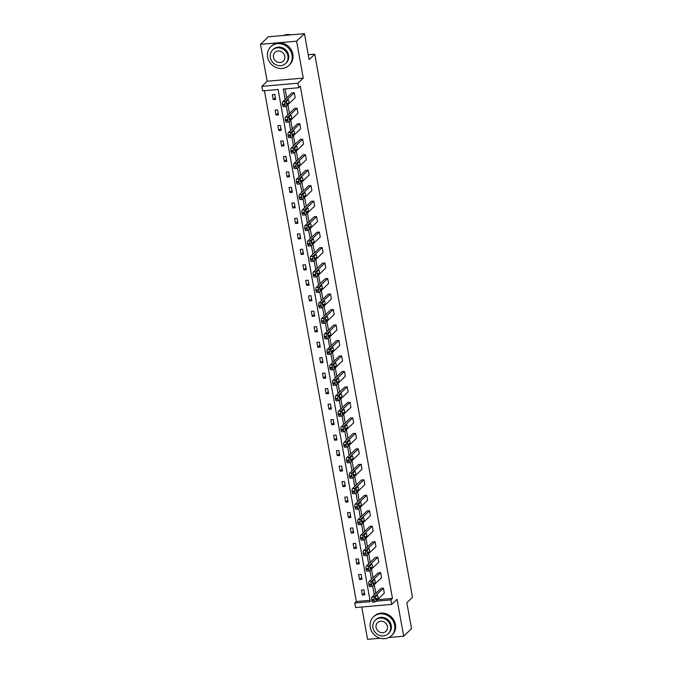 <?xml version="1.0" encoding="UTF-8"?>
<svg xmlns="http://www.w3.org/2000/svg" width="673" height="673" viewBox="0 0 673 673"><rect width="100%" height="100%" fill="white"/><g stroke="black" fill="none" stroke-linecap="round" stroke-linejoin="round"><path stroke-width="1.01" d="M361.754 607.021L367.567 639.35L380.203 638.248M388.868 637.499L403.682 636.212L397.036 599.298L391.703 604.413L355.596 607.551L354.78 603.033L370.251 601.696L278.1 89.526L262.63 90.863L261.814 86.354L297.929 83.216L298.736 87.726L283.274 89.072L285.133 99.411M304.457 33.65L296.616 41.179L260.51 44.317L268.342 36.788L304.457 33.65L309.126 59.603L314.771 54.185L412.49 597.313L406.854 602.73L411.523 628.683L403.682 636.212M264.439 90.712L356.354 601.527L354.78 603.033M260.51 44.317L267.147 81.231L261.814 86.354M314.771 54.185L308.251 54.749M286.429 122.133A2.078 0.698 -95 0 1 286.252 122.225A2.078 0.698 -95 0 1 285.445 120.753L285.268 119.76A2.078 0.698 -95 0 1 285.537 117.169L294.639 108.437L297.079 108.227L297.971 113.182L288.868 121.922A2.078 0.698 85 0 1 288.692 122.015A2.078 0.698 85 0 1 287.884 120.543L287.708 119.55A2.078 0.698 85 0 1 287.977 116.959L297.079 108.227M292.006 153.099A2.078 0.698 -95 0 1 291.83 153.183A2.078 0.698 -95 0 1 291.022 151.711L290.837 150.727A2.078 0.698 -95 0 1 291.106 148.136L300.208 139.395L302.648 139.185L303.54 144.148L294.446 152.889A2.078 0.698 85 0 1 294.269 152.973A2.078 0.698 85 0 1 293.462 151.501L293.277 150.508A2.078 0.698 85 0 1 293.554 147.925L302.648 139.185M297.575 184.057A2.078 0.698 -95 0 1 297.399 184.15A2.078 0.698 -95 0 1 296.591 182.677L296.414 181.685A2.078 0.698 -95 0 1 296.684 179.102L305.786 170.362L308.226 170.151L309.117 175.106L300.015 183.847A2.078 0.698 85 0 1 299.838 183.939A2.078 0.698 85 0 1 299.031 182.467L298.854 181.474A2.078 0.698 85 0 1 299.123 178.883L308.226 170.151M303.144 215.024A2.078 0.698 -95 0 1 302.968 215.108A2.078 0.698 -95 0 1 302.16 213.644L301.984 212.651A2.078 0.698 -95 0 1 302.253 210.06L311.355 201.32L313.795 201.109L314.686 206.073L305.584 214.813A2.078 0.698 85 0 1 305.407 214.897A2.078 0.698 85 0 1 304.6 213.425L304.423 212.432A2.078 0.698 85 0 1 304.692 209.85L313.795 201.109M308.714 245.981A2.078 0.698 -95 0 1 308.537 246.074A2.078 0.698 -95 0 1 307.729 244.602L307.553 243.609A2.078 0.698 -95 0 1 307.822 241.027L316.924 232.286L319.364 232.076L320.255 237.039L311.153 245.771A2.078 0.698 85 0 1 310.976 245.864A2.078 0.698 85 0 1 310.169 244.392L309.992 243.399A2.078 0.698 85 0 1 310.261 240.808L319.364 232.076M314.291 276.948A2.078 0.698 -95 0 1 314.114 277.032A2.078 0.698 -95 0 1 313.307 275.568L313.122 274.576A2.078 0.698 -95 0 1 313.391 271.985L322.493 263.244L324.933 263.034L325.825 267.997L316.731 276.738A2.078 0.698 85 0 1 316.554 276.822A2.078 0.698 85 0 1 315.746 275.35L315.561 274.357A2.078 0.698 85 0 1 315.83 271.774L324.933 263.034M319.86 307.906A2.078 0.698 -95 0 1 319.683 307.998A2.078 0.698 -95 0 1 318.876 306.526L318.699 305.534A2.078 0.698 -95 0 1 318.968 302.951L328.062 294.21L330.502 294L331.402 298.963L322.3 307.696A2.078 0.698 85 0 1 322.123 307.788A2.078 0.698 85 0 1 321.315 306.316L321.139 305.323A2.078 0.698 85 0 1 321.408 302.732L330.502 294M325.429 338.872A2.078 0.698 -95 0 1 325.252 338.965A2.078 0.698 -95 0 1 324.445 337.493L324.268 336.5A2.078 0.698 -95 0 1 324.537 333.909L333.64 325.168L336.079 324.958L336.971 329.921L327.869 338.662A2.078 0.698 85 0 1 327.692 338.746A2.078 0.698 85 0 1 326.885 337.274L326.708 336.281A2.078 0.698 85 0 1 326.977 333.699L336.079 324.958M330.998 369.839A2.078 0.698 -95 0 1 330.822 369.923A2.078 0.698 -95 0 1 330.014 368.451L329.837 367.458A2.078 0.698 -95 0 1 330.106 364.875L339.209 356.135L341.648 355.924L342.54 360.888L333.438 369.62A2.078 0.698 85 0 1 333.261 369.713A2.078 0.698 85 0 1 332.454 368.24L332.277 367.248A2.078 0.698 85 0 1 332.546 364.657L341.648 355.924M336.567 400.797A2.078 0.698 -95 0 1 336.391 400.889A2.078 0.698 -95 0 1 335.583 399.417L335.406 398.424A2.078 0.698 -95 0 1 335.676 395.833L344.778 387.101L347.218 386.882L348.109 391.846L339.015 400.586A2.078 0.698 85 0 1 338.83 400.671A2.078 0.698 85 0 1 338.023 399.198L337.846 398.214A2.078 0.698 85 0 1 338.115 395.623L347.218 386.882M342.145 431.763A2.078 0.698 -95 0 1 341.968 431.847A2.078 0.698 -95 0 1 341.161 430.375L340.975 429.382A2.078 0.698 -95 0 1 341.253 426.8L350.347 418.059L352.787 417.849L353.687 422.812L344.584 431.544A2.078 0.698 85 0 1 344.408 431.637A2.078 0.698 85 0 1 343.6 430.165L343.423 429.172A2.078 0.698 85 0 1 343.693 426.589L352.787 417.849M347.714 462.721A2.078 0.698 -95 0 1 347.537 462.814A2.078 0.698 -95 0 1 346.73 461.341L346.553 460.349A2.078 0.698 -95 0 1 346.822 457.758L355.924 449.026L358.364 448.807L359.256 453.77L350.153 462.511A2.078 0.698 85 0 1 349.977 462.595A2.078 0.698 85 0 1 349.169 461.131L348.993 460.139A2.078 0.698 85 0 1 349.262 457.547L358.364 448.807M353.283 493.688A2.078 0.698 -95 0 1 353.106 493.772A2.078 0.698 -95 0 1 352.299 492.3L352.122 491.307A2.078 0.698 -95 0 1 352.391 488.724L361.494 479.984L363.933 479.773L364.825 484.737L355.723 493.469A2.078 0.698 85 0 1 355.546 493.561A2.078 0.698 85 0 1 354.738 492.089L354.562 491.097A2.078 0.698 85 0 1 354.831 488.514L363.933 479.773M358.852 524.646A2.078 0.698 -95 0 1 358.675 524.738A2.078 0.698 -95 0 1 357.868 523.266L357.691 522.273A2.078 0.698 -95 0 1 357.96 519.682L367.063 510.95L369.502 510.731L370.394 515.695L361.292 524.435A2.078 0.698 85 0 1 361.115 524.519A2.078 0.698 85 0 1 360.307 523.056L360.131 522.063A2.078 0.698 85 0 1 360.4 519.472L369.502 510.731M364.43 555.612A2.078 0.698 -95 0 1 364.253 555.696A2.078 0.698 -95 0 1 363.445 554.224L363.26 553.231A2.078 0.698 -95 0 1 363.538 550.649L372.632 541.908L375.071 541.698L375.963 546.661L366.869 555.393A2.078 0.698 85 0 1 366.692 555.486A2.078 0.698 85 0 1 365.885 554.014L365.7 553.021A2.078 0.698 85 0 1 365.977 550.438L375.071 541.698M369.999 586.57A2.078 0.698 -95 0 1 369.822 586.663A2.078 0.698 -95 0 1 369.014 585.19L368.838 584.198A2.078 0.698 -95 0 1 369.107 581.607L378.209 572.874L380.649 572.656L381.541 577.619L372.438 586.36A2.078 0.698 85 0 1 372.262 586.452A2.078 0.698 85 0 1 371.454 584.98L371.277 583.987A2.078 0.698 85 0 1 371.546 581.396L380.649 572.656M285.083 88.912L286.698 97.905M287.918 104.685L289.483 113.384M290.702 120.164L292.267 128.871M293.487 135.643L295.052 144.35M296.271 151.131L297.845 159.829M299.064 166.61L300.629 175.308M301.849 182.089L303.414 190.796M304.633 197.568L306.198 206.275M307.418 213.055L308.983 221.754M310.203 228.534L311.767 237.233M312.987 244.013L314.552 252.72M315.772 259.492L317.336 268.199M318.556 274.979L320.121 283.678M321.341 290.458L322.914 299.157M324.134 305.937L325.698 314.644M326.918 321.416L328.483 330.123M329.703 336.904L331.267 345.602M332.487 352.383L334.052 361.081M335.272 367.862L336.837 376.569M338.056 383.341L339.621 392.048M340.841 398.828L342.406 407.527M343.625 414.307L345.19 423.014M346.41 429.786L347.983 438.493M349.203 445.274L350.768 453.972M351.987 460.753L353.552 469.451M354.772 476.232L356.337 484.939M357.556 491.711L359.121 500.418M360.341 507.198L361.906 515.897M363.126 522.677L364.69 531.376M365.91 538.156L367.475 546.863M368.695 553.635L370.268 562.342M371.488 569.122L373.052 577.821M374.272 584.601L375.837 593.3M377.452 599.693L392.46 598.39L300.309 86.22L298.736 87.726M372.783 602.049A2.078 0.698 -95 0 1 372.606 602.142A2.078 0.698 -95 0 1 371.799 600.669L371.622 599.677A2.078 0.698 -95 0 1 371.891 597.094L380.994 588.353L383.433 588.143L384.325 593.106L375.223 601.839A2.078 0.698 85 0 1 375.046 601.931A2.078 0.698 85 0 1 374.238 600.459L374.062 599.466A2.078 0.698 85 0 1 374.331 596.875L383.433 588.143M367.214 571.091A2.078 0.698 -95 0 1 367.037 571.175A2.078 0.698 -95 0 1 366.23 569.711L366.053 568.719A2.078 0.698 -95 0 1 366.322 566.128L375.416 557.387L377.856 557.177L378.756 562.14L369.654 570.881A2.078 0.698 85 0 1 369.477 570.965A2.078 0.698 85 0 1 368.669 569.493L368.493 568.5A2.078 0.698 85 0 1 368.762 565.917L377.856 557.177M361.645 540.125A2.078 0.698 -95 0 1 361.46 540.217A2.078 0.698 -95 0 1 360.661 538.745L360.476 537.752A2.078 0.698 -95 0 1 360.745 535.17L369.847 526.429L372.287 526.219L373.179 531.182L364.085 539.914A2.078 0.698 85 0 1 363.908 540.007A2.078 0.698 85 0 1 363.1 538.535L362.915 537.542A2.078 0.698 85 0 1 363.184 534.951L372.287 526.219M356.067 509.167A2.078 0.698 -95 0 1 355.891 509.251A2.078 0.698 -95 0 1 355.083 507.787L354.907 506.794A2.078 0.698 -95 0 1 355.176 504.203L364.278 495.463L366.718 495.252L367.609 500.216L358.507 508.956A2.078 0.698 85 0 1 358.33 509.04A2.078 0.698 85 0 1 357.523 507.568L357.346 506.576A2.078 0.698 85 0 1 357.615 503.993L366.718 495.252M350.498 478.2A2.078 0.698 -95 0 1 350.322 478.293A2.078 0.698 -95 0 1 349.514 476.82L349.337 475.828A2.078 0.698 -95 0 1 349.607 473.245L358.709 464.505L361.149 464.294L362.04 469.249L352.938 477.99A2.078 0.698 85 0 1 352.761 478.082A2.078 0.698 85 0 1 351.954 476.61L351.777 475.618A2.078 0.698 85 0 1 352.046 473.026L361.149 464.294M344.929 447.242A2.078 0.698 -95 0 1 344.753 447.326A2.078 0.698 -95 0 1 343.945 445.854L343.768 444.87A2.078 0.698 -95 0 1 344.038 442.279L353.132 433.538L355.571 433.328L356.471 438.291L347.369 447.032A2.078 0.698 85 0 1 347.192 447.116A2.078 0.698 85 0 1 346.385 445.644L346.208 444.651A2.078 0.698 85 0 1 346.477 442.068L355.571 433.328M339.36 416.276A2.078 0.698 -95 0 1 339.184 416.368A2.078 0.698 -95 0 1 338.376 414.896L338.191 413.903A2.078 0.698 -95 0 1 338.46 411.312L347.562 402.58L350.002 402.37L350.894 407.325L341.8 416.065A2.078 0.698 85 0 1 341.623 416.158A2.078 0.698 85 0 1 340.816 414.686L340.631 413.693A2.078 0.698 85 0 1 340.9 411.102L350.002 402.37M333.783 385.318A2.078 0.698 -95 0 1 333.606 385.402A2.078 0.698 -95 0 1 332.799 383.93L332.622 382.937A2.078 0.698 -95 0 1 332.891 380.354L341.993 371.614L344.433 371.403L345.325 376.367L336.222 385.107A2.078 0.698 85 0 1 336.046 385.192A2.078 0.698 85 0 1 335.238 383.719L335.061 382.727A2.078 0.698 85 0 1 335.331 380.144L344.433 371.403M328.214 354.351A2.078 0.698 -95 0 1 328.037 354.444A2.078 0.698 -95 0 1 327.229 352.972L327.053 351.979A2.078 0.698 -95 0 1 327.322 349.388L336.424 340.656L338.864 340.445L339.756 345.4L330.653 354.141A2.078 0.698 85 0 1 330.477 354.234A2.078 0.698 85 0 1 329.669 352.761L329.492 351.769A2.078 0.698 85 0 1 329.762 349.178L338.864 340.445M322.645 323.393A2.078 0.698 -95 0 1 322.468 323.477A2.078 0.698 -95 0 1 321.66 322.005L321.484 321.013A2.078 0.698 -95 0 1 321.753 318.43L330.855 309.689L333.295 309.479L334.187 314.442L325.084 323.183A2.078 0.698 85 0 1 324.908 323.267A2.078 0.698 85 0 1 324.1 321.795L323.923 320.802A2.078 0.698 85 0 1 324.193 318.22L333.295 309.479M317.076 292.427A2.078 0.698 -95 0 1 316.899 292.519A2.078 0.698 -95 0 1 316.091 291.047L315.906 290.055A2.078 0.698 -95 0 1 316.184 287.464L325.278 278.731L327.717 278.513L328.609 283.476L319.515 292.217A2.078 0.698 85 0 1 319.339 292.309A2.078 0.698 85 0 1 318.531 290.837L318.346 289.844A2.078 0.698 85 0 1 318.623 287.253L327.717 278.513M311.498 261.469A2.078 0.698 -95 0 1 311.321 261.553A2.078 0.698 -95 0 1 310.514 260.081L310.337 259.088A2.078 0.698 -95 0 1 310.606 256.506L319.709 247.765L322.148 247.555L323.04 252.518L313.938 261.25A2.078 0.698 85 0 1 313.761 261.343A2.078 0.698 85 0 1 312.953 259.871L312.777 258.878A2.078 0.698 85 0 1 313.046 256.295L322.148 247.555M305.929 230.503A2.078 0.698 -95 0 1 305.752 230.595A2.078 0.698 -95 0 1 304.945 229.123L304.768 228.13A2.078 0.698 -95 0 1 305.037 225.539L314.14 216.807L316.579 216.588L317.471 221.552L308.369 230.292A2.078 0.698 85 0 1 308.192 230.376A2.078 0.698 85 0 1 307.384 228.913L307.208 227.92A2.078 0.698 85 0 1 307.477 225.329L316.579 216.588M300.36 199.544A2.078 0.698 -95 0 1 300.183 199.629A2.078 0.698 -95 0 1 299.376 198.156L299.199 197.164A2.078 0.698 -95 0 1 299.468 194.581L308.571 185.841L311.01 185.63L311.902 190.594L302.8 199.326A2.078 0.698 85 0 1 302.623 199.418A2.078 0.698 85 0 1 301.815 197.946L301.639 196.953A2.078 0.698 85 0 1 301.908 194.371L311.01 185.63M294.791 168.578A2.078 0.698 -95 0 1 294.614 168.671A2.078 0.698 -95 0 1 293.807 167.198L293.63 166.206A2.078 0.698 -95 0 1 293.899 163.615L302.993 154.883L305.433 154.664L306.333 159.627L297.23 168.368A2.078 0.698 85 0 1 297.054 168.452A2.078 0.698 85 0 1 296.246 166.988L296.07 165.995A2.078 0.698 85 0 1 296.339 163.404L305.433 154.664M289.222 137.62A2.078 0.698 -95 0 1 289.037 137.704A2.078 0.698 -95 0 1 288.237 136.232L288.052 135.239A2.078 0.698 -95 0 1 288.322 132.657L297.424 123.916L299.864 123.706L300.755 128.669L291.661 137.401A2.078 0.698 85 0 1 291.485 137.494A2.078 0.698 85 0 1 290.677 136.022L290.492 135.029A2.078 0.698 85 0 1 290.761 132.446L299.864 123.706M283.644 106.654A2.078 0.698 -95 0 1 283.468 106.746A2.078 0.698 -95 0 1 282.66 105.274L282.483 104.281A2.078 0.698 -95 0 1 282.753 101.69L291.855 92.958L294.294 92.739L295.186 97.703L286.084 106.443A2.078 0.698 85 0 1 285.907 106.527A2.078 0.698 85 0 1 285.1 105.055L284.923 104.071A2.078 0.698 85 0 1 285.192 101.48L294.294 92.739M392.46 598.39L390.895 599.895L391.703 604.413M267.147 81.231L303.254 78.093L296.616 41.179M303.254 78.093L297.929 83.216M375.887 601.199L390.895 599.895M286.353 106.191L287.918 114.89M289.138 121.67L290.702 130.369M291.922 137.149L293.487 145.856M294.707 152.636L296.271 161.335M297.491 168.115L299.056 176.814M300.276 183.594L301.841 192.301M303.06 199.073L304.625 207.78M305.845 214.561L307.418 223.259M308.638 230.04L310.203 238.738M311.422 245.519L312.987 254.226M314.207 260.998L315.772 269.705M316.991 276.485L318.556 285.184M319.776 291.964L321.341 300.663M322.56 307.443L324.125 316.15M325.345 322.922L326.91 331.629M328.13 338.41L329.703 347.108M330.923 353.889L332.487 362.587M333.707 369.368L335.272 378.075M336.492 384.847L338.056 393.554M339.276 400.334L340.841 409.033M342.061 415.813L343.625 424.512M344.845 431.292L346.41 439.999M347.63 446.779L349.194 455.478M350.414 462.258L351.979 470.957M353.199 477.737L354.772 486.444M355.992 493.216L357.556 501.923M358.776 508.704L360.341 517.402M361.561 524.183L363.126 532.881M364.345 539.662L365.91 548.369M367.13 555.141L368.695 563.848M369.914 570.628L371.479 579.327M372.699 586.107L374.264 594.806M356.354 601.527L370.007 600.341M274.777 94.439L275.669 99.402L273.23 99.612L272.338 94.649L274.777 94.439M277.562 109.918L278.454 114.881L276.014 115.091L275.122 110.128L277.562 109.918M280.347 125.405L281.238 130.36L278.799 130.579L277.907 125.615L280.347 125.405M283.131 140.884L284.023 145.848L281.583 146.058L280.691 141.094L283.131 140.884M285.916 156.363L286.807 161.327L284.368 161.537L283.476 156.573L285.916 156.363M288.7 171.842L289.592 176.806L287.152 177.016L286.261 172.061L288.7 171.842M291.485 187.33L292.385 192.285L289.945 192.503L289.045 187.54L291.485 187.33M294.278 202.809L295.169 207.772L292.73 207.982L291.838 203.019L294.278 202.809M297.062 218.288L297.954 223.251L295.514 223.461L294.623 218.498L297.062 218.288M299.847 233.767L300.738 238.73L298.299 238.94L297.407 233.985L299.847 233.767M302.631 249.254L303.523 254.209L301.083 254.428L300.192 249.464L302.631 249.254M305.416 264.733L306.308 269.696L303.868 269.907L302.976 264.943L305.416 264.733M308.2 280.212L309.092 285.175L306.652 285.386L305.761 280.422L308.2 280.212M310.985 295.691L311.877 300.654L309.437 300.865L308.545 295.91L310.985 295.691M313.769 311.178L314.661 316.133L312.222 316.352L311.33 311.389L313.769 311.178M316.554 326.657L317.454 331.621L315.014 331.831L314.114 326.868L316.554 326.657M319.347 342.136L320.239 347.1L317.799 347.31L316.907 342.347L319.347 342.136M322.131 357.615L323.023 362.579L320.584 362.789L319.692 357.834L322.131 357.615M324.916 373.103L325.808 378.066L323.368 378.276L322.476 373.313L324.916 373.103M327.701 388.582L328.592 393.545L326.153 393.755L325.261 388.792L327.701 388.582M330.485 404.061L331.377 409.024L328.937 409.234L328.045 404.271L330.485 404.061M333.27 419.548L334.161 424.503L331.722 424.722L330.83 419.759L333.27 419.548M336.054 435.027L336.946 439.991L334.506 440.201L333.615 435.238L336.054 435.027M338.839 450.506L339.739 455.47L337.291 455.68L336.399 450.717L338.839 450.506M341.632 465.985L342.523 470.949L340.084 471.159L339.184 466.204L341.632 465.985M344.416 481.473L345.308 486.428L342.868 486.646L341.977 481.683L344.416 481.473M347.201 496.952L348.092 501.915L345.653 502.125L344.761 497.162L347.201 496.952M349.985 512.431L350.877 517.394L348.437 517.604L347.546 512.641L349.985 512.431M352.77 527.91L353.661 532.873L351.222 533.083L350.33 528.128L352.77 527.91M355.554 543.397L356.446 548.352L354.006 548.571L353.115 543.607L355.554 543.397M358.339 558.876L359.231 563.839L356.791 564.05L355.899 559.086L358.339 558.876M361.123 574.355L362.015 579.318L359.575 579.529L358.684 574.565L361.123 574.355M363.908 589.834L364.808 594.797L362.368 595.008L361.468 590.053L363.908 589.834M364.48 592.98L362.368 595.008M361.695 577.501L359.575 579.529M358.902 562.022L356.791 564.05M356.118 546.535L354.006 548.571M353.333 531.056L351.222 533.083M350.549 515.577L348.437 517.604M347.764 500.098L345.653 502.125M344.98 484.61L342.868 486.646M342.195 469.131L340.084 471.159M339.411 453.652L337.291 455.68M336.626 438.173L334.506 440.201M333.833 422.686L331.722 424.722M331.049 407.207L328.937 409.234M328.264 391.728L326.153 393.755M325.48 376.249L323.368 378.276M322.695 360.762L320.584 362.789M319.911 345.283L317.799 347.31M317.126 329.804L315.014 331.831M314.341 314.325L312.222 316.352M311.557 298.837L309.437 300.865M308.764 283.358L306.652 285.386M305.979 267.879L303.868 269.907M303.195 252.392L301.083 254.428M300.41 236.913L298.299 238.94M297.626 221.434L295.514 223.461M294.841 205.955L292.73 207.982M292.057 190.467L289.945 192.503M289.272 174.988L287.152 177.016M286.479 159.509L284.368 161.537M283.695 144.03L281.583 146.058M280.91 128.543L278.799 130.579M278.126 113.064L276.014 115.091M275.341 97.585L273.23 99.612M376.19 599.862A1.666 0.564 -95 0 1 376.047 599.937A1.666 0.564 -95 0 1 375.374 598.541A1.666 0.564 -95 0 1 375.618 596.69L377.124 595.243A1.666 0.564 -95 0 1 377.267 595.176A1.666 0.564 -95 0 1 377.948 596.564A1.666 0.564 -95 0 1 377.696 598.415L375.896 599.887M375.517 596.842A1.666 0.564 -95 0 1 375.366 598.482M370.251 627.337A13.006 11.82 -133.8 0 0 378.924 637.819A13.006 11.82 -133.8 0 0 391.459 635.665A13.006 11.82 -133.8 0 0 394.647 625.217A13.006 11.82 -133.8 0 0 385.982 614.735A13.006 11.82 -133.8 0 0 373.439 616.897A13.006 11.82 -133.8 0 0 370.251 627.337M391.459 635.665L392.241 634.908A13.006 11.82 -133.8 0 0 395.438 624.468A13.006 11.82 -133.8 0 0 386.765 613.986A13.006 11.82 -133.8 0 0 374.23 616.148L373.439 616.897M375.248 620.22L375.963 619.522A9.363 8.505 46.2 0 1 384.99 617.965A9.363 8.505 46.2 0 1 391.232 625.52A9.363 8.505 46.2 0 1 388.935 633.032L388.22 633.73A9.363 8.505 -133.8 0 0 390.517 626.21A9.363 8.505 -133.8 0 0 384.266 618.664A9.363 8.505 -133.8 0 0 375.248 620.22A9.363 8.505 -133.8 0 0 372.943 627.732A9.363 8.505 -133.8 0 0 379.193 635.287A9.363 8.505 -133.8 0 0 388.22 633.73M387.387 626.479A6.032 5.485 -133.8 0 0 383.366 621.616A6.032 5.485 -133.8 0 0 377.553 622.618A6.032 5.485 -133.8 0 0 376.072 627.463A6.032 5.485 -133.8 0 0 380.094 632.326A6.032 5.485 -133.8 0 0 385.907 631.324A6.032 5.485 -133.8 0 0 387.387 626.479M267.652 57.112A13.006 11.82 -133.8 0 0 276.325 67.594A13.006 11.82 -133.8 0 0 288.86 65.441A13.006 11.82 -133.8 0 0 292.048 54.993A13.006 11.82 -133.8 0 0 283.383 44.511A13.006 11.82 -133.8 0 0 270.84 46.673A13.006 11.82 -133.8 0 0 267.652 57.112M288.86 65.441L289.642 64.684A13.006 11.82 -133.8 0 0 292.839 54.244A13.006 11.82 -133.8 0 0 284.166 43.762A13.006 11.82 -133.8 0 0 271.631 45.924L270.84 46.673M272.641 49.995L273.364 49.297A9.363 8.505 46.2 0 1 282.391 47.741A9.363 8.505 46.2 0 1 288.633 55.295A9.363 8.505 46.2 0 1 286.336 62.808L285.613 63.506A9.363 8.505 -133.8 0 0 287.918 55.985A9.363 8.505 -133.8 0 0 281.667 48.439A9.363 8.505 -133.8 0 0 272.641 49.995A9.363 8.505 -133.8 0 0 270.344 57.508A9.363 8.505 -133.8 0 0 276.595 65.054A9.363 8.505 -133.8 0 0 285.613 63.506M284.788 56.254A6.032 5.485 -133.8 0 0 280.767 51.392A6.032 5.485 -133.8 0 0 274.954 52.393A6.032 5.485 -133.8 0 0 273.474 57.239A6.032 5.485 -133.8 0 0 277.495 62.101A6.032 5.485 -133.8 0 0 283.308 61.1A6.032 5.485 -133.8 0 0 284.788 56.254M290.921 34.828A13.006 11.82 -133.8 0 0 283.468 35.476M373.406 584.383A1.666 0.564 -95 0 1 373.263 584.45A1.666 0.564 -95 0 1 372.581 583.062A1.666 0.564 -95 0 1 372.834 581.203L374.339 579.764A1.666 0.564 -95 0 1 374.482 579.689A1.666 0.564 -95 0 1 375.164 581.085A1.666 0.564 -95 0 1 374.911 582.936L373.111 584.408M372.724 581.354A1.666 0.564 -95 0 1 372.573 583.003M370.621 568.904A1.666 0.564 -95 0 1 370.478 568.971A1.666 0.564 -95 0 1 369.797 567.583A1.666 0.564 -95 0 1 370.049 565.724L371.555 564.277A1.666 0.564 -95 0 1 371.698 564.21A1.666 0.564 -95 0 1 372.371 565.598A1.666 0.564 -95 0 1 372.127 567.457L370.327 568.929M369.94 565.875A1.666 0.564 -95 0 1 369.788 567.516M367.837 553.416A1.666 0.564 -95 0 1 367.694 553.492A1.666 0.564 -95 0 1 367.012 552.104A1.666 0.564 -95 0 1 367.265 550.245L368.77 548.798A1.666 0.564 -95 0 1 368.913 548.731A1.666 0.564 -95 0 1 369.586 550.119A1.666 0.564 -95 0 1 369.342 551.978L367.542 553.442M367.155 550.396A1.666 0.564 -95 0 1 367.004 552.037M365.052 537.937A1.666 0.564 -95 0 1 364.909 538.013A1.666 0.564 -95 0 1 364.228 536.617A1.666 0.564 -95 0 1 364.48 534.766L365.986 533.319A1.666 0.564 -95 0 1 366.12 533.243A1.666 0.564 -95 0 1 366.802 534.64A1.666 0.564 -95 0 1 366.558 536.49L364.758 537.963M364.371 534.909A1.666 0.564 -95 0 1 364.219 536.558M362.267 522.458A1.666 0.564 -95 0 1 362.124 522.526A1.666 0.564 -95 0 1 361.443 521.138A1.666 0.564 -95 0 1 361.695 519.278L363.201 517.84A1.666 0.564 -95 0 1 363.336 517.764A1.666 0.564 -95 0 1 364.017 519.161A1.666 0.564 -95 0 1 363.765 521.011L361.973 522.484M361.586 519.43A1.666 0.564 -95 0 1 361.435 521.079M359.475 506.979A1.666 0.564 -95 0 1 359.34 507.047A1.666 0.564 -95 0 1 358.659 505.659A1.666 0.564 -95 0 1 358.902 503.799L360.408 502.352A1.666 0.564 -95 0 1 360.551 502.285A1.666 0.564 -95 0 1 361.233 503.673A1.666 0.564 -95 0 1 360.98 505.532L359.189 507.005M358.802 503.951A1.666 0.564 -95 0 1 358.65 505.591M356.69 491.492A1.666 0.564 -95 0 1 356.547 491.568A1.666 0.564 -95 0 1 355.874 490.171A1.666 0.564 -95 0 1 356.118 488.32L357.624 486.873A1.666 0.564 -95 0 1 357.767 486.806A1.666 0.564 -95 0 1 358.448 488.194A1.666 0.564 -95 0 1 358.196 490.053L356.396 491.517M356.017 488.472A1.666 0.564 -95 0 1 355.866 490.112M353.905 476.013A1.666 0.564 -95 0 1 353.762 476.089A1.666 0.564 -95 0 1 353.089 474.692A1.666 0.564 -95 0 1 353.333 472.841L354.839 471.394A1.666 0.564 -95 0 1 354.982 471.319A1.666 0.564 -95 0 1 355.664 472.715A1.666 0.564 -95 0 1 355.411 474.566L353.611 476.038M353.232 472.984A1.666 0.564 -95 0 1 353.081 474.633M351.121 460.534A1.666 0.564 -95 0 1 350.978 460.601A1.666 0.564 -95 0 1 350.296 459.213A1.666 0.564 -95 0 1 350.549 457.354L352.055 455.915A1.666 0.564 -95 0 1 352.198 455.84A1.666 0.564 -95 0 1 352.879 457.236A1.666 0.564 -95 0 1 352.627 459.087L350.826 460.559M350.448 457.505A1.666 0.564 -95 0 1 350.296 459.146M348.336 445.055A1.666 0.564 -95 0 1 348.193 445.122A1.666 0.564 -95 0 1 347.512 443.734A1.666 0.564 -95 0 1 347.764 441.875L349.27 440.428A1.666 0.564 -95 0 1 349.413 440.361A1.666 0.564 -95 0 1 350.095 441.749A1.666 0.564 -95 0 1 349.842 443.608L348.042 445.08M347.655 442.026A1.666 0.564 -95 0 1 347.504 443.667M345.552 429.567A1.666 0.564 -95 0 1 345.409 429.643A1.666 0.564 -95 0 1 344.727 428.247A1.666 0.564 -95 0 1 344.98 426.396L346.486 424.949A1.666 0.564 -95 0 1 346.629 424.882A1.666 0.564 -95 0 1 347.302 426.27A1.666 0.564 -95 0 1 347.058 428.129L345.257 429.593M344.87 426.547A1.666 0.564 -95 0 1 344.719 428.188M342.767 414.088A1.666 0.564 -95 0 1 342.624 414.156A1.666 0.564 -95 0 1 341.943 412.768A1.666 0.564 -95 0 1 342.195 410.917L343.701 409.47A1.666 0.564 -95 0 1 343.844 409.394A1.666 0.564 -95 0 1 344.517 410.791A1.666 0.564 -95 0 1 344.273 412.642L342.473 414.114M342.086 411.06A1.666 0.564 -95 0 1 341.934 412.709M339.983 398.609A1.666 0.564 -95 0 1 339.84 398.677A1.666 0.564 -95 0 1 339.158 397.289A1.666 0.564 -95 0 1 339.411 395.43L340.917 393.991A1.666 0.564 -95 0 1 341.051 393.915A1.666 0.564 -95 0 1 341.733 395.303A1.666 0.564 -95 0 1 341.489 397.163L339.688 398.635M339.301 395.581A1.666 0.564 -95 0 1 339.15 397.221M337.19 383.13A1.666 0.564 -95 0 1 337.055 383.198A1.666 0.564 -95 0 1 336.374 381.81A1.666 0.564 -95 0 1 336.626 379.951L338.124 378.504A1.666 0.564 -95 0 1 338.267 378.436A1.666 0.564 -95 0 1 338.948 379.824A1.666 0.564 -95 0 1 338.696 381.684L336.904 383.156M336.517 380.102A1.666 0.564 -95 0 1 336.365 381.742M334.405 367.643A1.666 0.564 -95 0 1 334.271 367.719A1.666 0.564 -95 0 1 333.589 366.322A1.666 0.564 -95 0 1 333.833 364.472L335.339 363.025A1.666 0.564 -95 0 1 335.482 362.957A1.666 0.564 -95 0 1 336.164 364.345A1.666 0.564 -95 0 1 335.911 366.196L334.119 367.668M333.732 364.623A1.666 0.564 -95 0 1 333.581 366.263M331.621 352.164A1.666 0.564 -95 0 1 331.478 352.231A1.666 0.564 -95 0 1 330.805 350.843A1.666 0.564 -95 0 1 331.049 348.993L332.555 347.546A1.666 0.564 -95 0 1 332.698 347.47A1.666 0.564 -95 0 1 333.379 348.866A1.666 0.564 -95 0 1 333.127 350.717L331.326 352.189M330.948 349.136A1.666 0.564 -95 0 1 330.796 350.784M328.836 336.685A1.666 0.564 -95 0 1 328.693 336.752A1.666 0.564 -95 0 1 328.02 335.364A1.666 0.564 -95 0 1 328.264 333.505L329.77 332.058A1.666 0.564 -95 0 1 329.913 331.991A1.666 0.564 -95 0 1 330.594 333.379A1.666 0.564 -95 0 1 330.342 335.238L328.542 336.71M328.163 333.657A1.666 0.564 -95 0 1 328.012 335.297M326.052 321.206A1.666 0.564 -95 0 1 325.909 321.273A1.666 0.564 -95 0 1 325.227 319.885A1.666 0.564 -95 0 1 325.48 318.026L326.985 316.579A1.666 0.564 -95 0 1 327.128 316.512A1.666 0.564 -95 0 1 327.81 317.9A1.666 0.564 -95 0 1 327.558 319.759L325.757 321.231M325.379 318.178A1.666 0.564 -95 0 1 325.227 319.818M323.267 305.719A1.666 0.564 -95 0 1 323.124 305.794A1.666 0.564 -95 0 1 322.443 304.398A1.666 0.564 -95 0 1 322.695 302.547L324.201 301.1A1.666 0.564 -95 0 1 324.344 301.033A1.666 0.564 -95 0 1 325.017 302.421A1.666 0.564 -95 0 1 324.773 304.272L322.973 305.744M322.586 302.699A1.666 0.564 -95 0 1 322.434 304.339M320.483 290.24A1.666 0.564 -95 0 1 320.34 290.307A1.666 0.564 -95 0 1 319.658 288.919A1.666 0.564 -95 0 1 319.911 287.06L321.416 285.621A1.666 0.564 -95 0 1 321.559 285.545A1.666 0.564 -95 0 1 322.232 286.942A1.666 0.564 -95 0 1 321.988 288.793L320.188 290.265M319.801 287.211A1.666 0.564 -95 0 1 319.65 288.86M317.698 274.761A1.666 0.564 -95 0 1 317.555 274.828A1.666 0.564 -95 0 1 316.874 273.44A1.666 0.564 -95 0 1 317.126 271.581L318.632 270.134A1.666 0.564 -95 0 1 318.775 270.066A1.666 0.564 -95 0 1 319.448 271.455A1.666 0.564 -95 0 1 319.204 273.314L317.404 274.786M317.017 271.732A1.666 0.564 -95 0 1 316.865 273.373M314.914 259.273A1.666 0.564 -95 0 1 314.771 259.349A1.666 0.564 -95 0 1 314.089 257.961A1.666 0.564 -95 0 1 314.341 256.102L315.847 254.655A1.666 0.564 -95 0 1 315.982 254.587A1.666 0.564 -95 0 1 316.663 255.976A1.666 0.564 -95 0 1 316.411 257.835L314.619 259.298M314.232 256.253A1.666 0.564 -95 0 1 314.081 257.894M312.121 243.794A1.666 0.564 -95 0 1 311.986 243.87A1.666 0.564 -95 0 1 311.305 242.473A1.666 0.564 -95 0 1 311.557 240.623L313.054 239.176A1.666 0.564 -95 0 1 313.197 239.1A1.666 0.564 -95 0 1 313.879 240.497A1.666 0.564 -95 0 1 313.626 242.347L311.835 243.819M311.448 240.766A1.666 0.564 -95 0 1 311.296 242.415M309.336 228.315A1.666 0.564 -95 0 1 309.193 228.383A1.666 0.564 -95 0 1 308.52 226.994A1.666 0.564 -95 0 1 308.764 225.135L310.27 223.697A1.666 0.564 -95 0 1 310.413 223.621A1.666 0.564 -95 0 1 311.094 225.018A1.666 0.564 -95 0 1 310.842 226.868L309.042 228.34M308.663 225.287A1.666 0.564 -95 0 1 308.512 226.936M306.551 212.836A1.666 0.564 -95 0 1 306.408 212.904A1.666 0.564 -95 0 1 305.735 211.515A1.666 0.564 -95 0 1 305.979 209.656L307.485 208.209A1.666 0.564 -95 0 1 307.628 208.142A1.666 0.564 -95 0 1 308.31 209.53A1.666 0.564 -95 0 1 308.057 211.389L306.257 212.861M305.879 209.808A1.666 0.564 -95 0 1 305.727 211.448M303.767 197.349A1.666 0.564 -95 0 1 303.624 197.425A1.666 0.564 -95 0 1 302.951 196.028A1.666 0.564 -95 0 1 303.195 194.177L304.701 192.73A1.666 0.564 -95 0 1 304.844 192.663A1.666 0.564 -95 0 1 305.525 194.051A1.666 0.564 -95 0 1 305.273 195.91L303.473 197.374M303.094 194.329A1.666 0.564 -95 0 1 302.943 195.969M300.982 181.87A1.666 0.564 -95 0 1 300.839 181.946A1.666 0.564 -95 0 1 300.158 180.549A1.666 0.564 -95 0 1 300.41 178.698L301.916 177.251A1.666 0.564 -95 0 1 302.059 177.176A1.666 0.564 -95 0 1 302.741 178.572A1.666 0.564 -95 0 1 302.488 180.423L300.688 181.895M300.301 178.841A1.666 0.564 -95 0 1 300.15 180.49M298.198 166.391A1.666 0.564 -95 0 1 298.055 166.458A1.666 0.564 -95 0 1 297.373 165.07A1.666 0.564 -95 0 1 297.626 163.211L299.132 161.772A1.666 0.564 -95 0 1 299.275 161.697A1.666 0.564 -95 0 1 299.948 163.093A1.666 0.564 -95 0 1 299.704 164.944L297.903 166.416M297.516 163.362A1.666 0.564 -95 0 1 297.365 165.003M295.413 150.912A1.666 0.564 -95 0 1 295.27 150.979A1.666 0.564 -95 0 1 294.589 149.591A1.666 0.564 -95 0 1 294.841 147.732L296.347 146.285A1.666 0.564 -95 0 1 296.49 146.218A1.666 0.564 -95 0 1 297.163 147.606A1.666 0.564 -95 0 1 296.919 149.465L295.119 150.937M294.732 147.883A1.666 0.564 -95 0 1 294.581 149.524M292.629 135.424A1.666 0.564 -95 0 1 292.486 135.5A1.666 0.564 -95 0 1 291.804 134.104A1.666 0.564 -95 0 1 292.057 132.253L293.563 130.806A1.666 0.564 -95 0 1 293.697 130.739A1.666 0.564 -95 0 1 294.379 132.127A1.666 0.564 -95 0 1 294.135 133.986L292.334 135.45M291.947 132.404A1.666 0.564 -95 0 1 291.796 134.045M289.844 119.945A1.666 0.564 -95 0 1 289.701 120.013A1.666 0.564 -95 0 1 289.02 118.625A1.666 0.564 -95 0 1 289.272 116.774L290.778 115.327A1.666 0.564 -95 0 1 290.913 115.251A1.666 0.564 -95 0 1 291.594 116.648A1.666 0.564 -95 0 1 291.342 118.498L289.55 119.971M289.163 116.917A1.666 0.564 -95 0 1 289.011 118.566M287.051 104.466A1.666 0.564 -95 0 1 286.917 104.534A1.666 0.564 -95 0 1 286.235 103.146A1.666 0.564 -95 0 1 286.479 101.287L287.985 99.848A1.666 0.564 -95 0 1 288.128 99.772A1.666 0.564 -95 0 1 288.81 101.16A1.666 0.564 -95 0 1 288.557 103.019L286.765 104.492M286.378 101.438A1.666 0.564 -95 0 1 286.227 103.078M371.891 597.094L374.331 596.875M371.799 600.669L374.238 600.459M371.622 599.677L374.062 599.466M377.696 598.415L375.383 598.617M369.107 581.607L371.546 581.396M369.014 585.19L371.454 584.98M368.838 584.198L371.277 583.987M374.911 582.936L372.598 583.138M366.322 566.128L368.762 565.917M366.23 569.711L368.669 569.493M366.053 568.719L368.493 568.5M372.127 567.457L369.814 567.659M363.538 550.649L365.977 550.438M363.445 554.224L365.885 554.014M363.26 553.231L365.7 553.021M369.342 551.978L367.021 552.18M360.745 535.17L363.184 534.951M360.661 538.745L363.1 538.535M360.476 537.752L362.915 537.542M366.558 536.49L364.236 536.692M357.96 519.682L360.4 519.472M357.868 523.266L360.307 523.056M357.691 522.273L360.131 522.063M363.765 521.011L361.451 521.213M355.176 504.203L357.615 503.993M355.083 507.787L357.523 507.568M354.907 506.794L357.346 506.576M360.98 505.532L358.667 505.734M352.391 488.724L354.831 488.514M352.299 492.3L354.738 492.089M352.122 491.307L354.562 491.097M358.196 490.053L355.882 490.255M349.607 473.245L352.046 473.026M349.514 476.82L351.954 476.61M349.337 475.828L351.777 475.618M355.411 474.566L353.098 474.768M346.822 457.758L349.262 457.547M346.73 461.341L349.169 461.131M346.553 460.349L348.993 460.139M352.627 459.087L350.313 459.289M344.038 442.279L346.477 442.068M343.945 445.854L346.385 445.644M343.768 444.87L346.208 444.651M349.842 443.608L347.529 443.81M341.253 426.8L343.693 426.589M341.161 430.375L343.6 430.165M340.975 429.382L343.423 429.172M347.058 428.129L344.744 428.322M338.46 411.312L340.9 411.102M338.376 414.896L340.816 414.686M338.191 413.903L340.631 413.693M344.273 412.642L341.951 412.843M335.676 395.833L338.115 395.623M335.583 399.417L338.023 399.198M335.406 398.424L337.846 398.214M341.489 397.163L339.167 397.364M332.891 380.354L335.331 380.144M332.799 383.93L335.238 383.719M332.622 382.937L335.061 382.727M338.696 381.684L336.382 381.885M330.106 364.875L332.546 364.657M330.014 368.451L332.454 368.24M329.837 367.458L332.277 367.248M335.911 366.196L333.598 366.398M327.322 349.388L329.762 349.178M327.229 352.972L329.669 352.761M327.053 351.979L329.492 351.769M333.127 350.717L330.813 350.919M324.537 333.909L326.977 333.699M324.445 337.493L326.885 337.274M324.268 336.5L326.708 336.281M330.342 335.238L328.029 335.44M321.753 318.43L324.193 318.22M321.66 322.005L324.1 321.795M321.484 321.013L323.923 320.802M327.558 319.759L325.244 319.961M318.968 302.951L321.408 302.732M318.876 306.526L321.315 306.316M318.699 305.534L321.139 305.323M324.773 304.272L322.46 304.474M316.184 287.464L318.623 287.253M316.091 291.047L318.531 290.837M315.906 290.055L318.346 289.844M321.988 288.793L319.667 288.995M313.391 271.985L315.83 271.774M313.307 275.568L315.746 275.35M313.122 274.576L315.561 274.357M319.204 273.314L316.882 273.516M310.606 256.506L313.046 256.295M310.514 260.081L312.953 259.871M310.337 259.088L312.777 258.878M316.411 257.835L314.098 258.037M307.822 241.027L310.261 240.808M307.729 244.602L310.169 244.392M307.553 243.609L309.992 243.399M313.626 242.347L311.313 242.549M305.037 225.539L307.477 225.329M304.945 229.123L307.384 228.913M304.768 228.13L307.208 227.92M310.842 226.868L308.528 227.07M302.253 210.06L304.692 209.85M302.16 213.644L304.6 213.425M301.984 212.651L304.423 212.432M308.057 211.389L305.744 211.591M299.468 194.581L301.908 194.371M299.376 198.156L301.815 197.946M299.199 197.164L301.639 196.953M305.273 195.91L302.959 196.112M296.684 179.102L299.123 178.883M296.591 182.677L299.031 182.467M296.414 181.685L298.854 181.474M302.488 180.423L300.175 180.625M293.899 163.615L296.339 163.404M293.807 167.198L296.246 166.988M293.63 166.206L296.07 165.995M299.704 164.944L297.39 165.146M291.106 148.136L293.554 147.925M291.022 151.711L293.462 151.501M290.837 150.727L293.277 150.508M296.919 149.465L294.597 149.667M288.322 132.657L290.761 132.446M288.237 136.232L290.677 136.022M288.052 135.239L290.492 135.029M294.135 133.986L291.813 134.179M285.537 117.169L287.977 116.959M285.445 120.753L287.884 120.543M285.268 119.76L287.708 119.55M291.342 118.498L289.028 118.7M282.753 101.69L285.192 101.48M282.66 105.274L285.1 105.055M282.483 104.281L284.923 104.071M288.557 103.019L286.244 103.221M372.606 602.142L375.046 601.931M369.822 586.663L372.262 586.452M367.037 571.175L369.477 570.965M364.253 555.696L366.692 555.486M361.46 540.217L363.908 540.007M358.675 524.738L361.115 524.519M355.891 509.251L358.33 509.04M353.106 493.772L355.546 493.561M350.322 478.293L352.761 478.082M347.537 462.814L349.977 462.595M344.753 447.326L347.192 447.116M341.968 431.847L344.408 431.637M339.184 416.368L341.623 416.158M336.391 400.889L338.83 400.671M333.606 385.402L336.046 385.192M330.822 369.923L333.261 369.713M328.037 354.444L330.477 354.234M325.252 338.965L327.692 338.746M322.468 323.477L324.908 323.267M319.683 307.998L322.123 307.788M316.899 292.519L319.339 292.309M314.114 277.032L316.554 276.822M311.321 261.553L313.761 261.343M308.537 246.074L310.976 245.864M305.752 230.595L308.192 230.376M302.968 215.108L305.407 214.897M300.183 199.629L302.623 199.418M297.399 184.15L299.838 183.939M294.614 168.671L297.054 168.452M291.83 153.183L294.269 152.973M289.037 137.704L291.485 137.494M286.252 122.225L288.692 122.015M283.468 106.746L285.907 106.527"/></g></svg>
